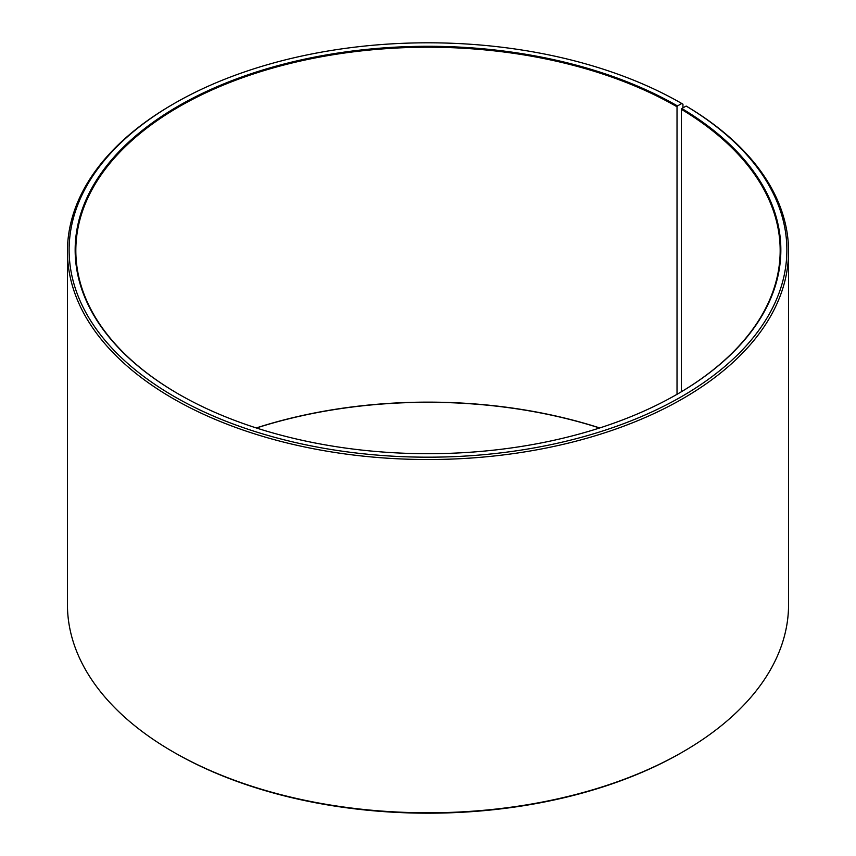 <?xml version="1.0" encoding="UTF-8"?>
<svg xmlns="http://www.w3.org/2000/svg" width="856" height="856" viewBox="0 0 856 856"><rect width="100%" height="100%" fill="white"/><g stroke="black" fill="none" stroke-linecap="round" stroke-linejoin="round"><path stroke-width="1.28" d="M677.257 394.177A352.169 203.321 -0 0 0 780.169 250.541A352.169 203.321 -0 0 0 681.333 109.301L681.333 391.781M682.949 107.856L682.949 104.175L681.761 103.49L677.492 105.951A352.843 203.707 -0 0 0 178.508 105.951A352.843 203.707 -0 0 0 178.497 394.038A352.843 203.707 -0 0 0 178.508 394.038A352.843 203.707 -0 0 0 677.503 394.038A352.843 203.707 -0 0 0 681.815 108.487L681.333 109.301M681.761 103.49A358.878 207.195 -0 0 0 174.228 103.49A358.878 207.195 -0 0 0 174.239 396.51A358.878 207.195 -0 0 0 679.536 397.773A358.878 207.195 -0 0 0 686.159 106.069L681.815 108.487M174.228 103.49L173.051 104.175A360.558 208.169 -0 0 0 67.442 251.364A360.558 208.169 -0 0 0 173.051 398.554A360.558 208.169 -0 0 0 565.977 443.686A360.558 208.169 -0 0 0 788.558 251.364A360.558 208.169 -0 0 0 687.357 106.765L686.159 106.069M67.442 251.364L67.442 604.636A360.558 208.169 -0 0 0 173.051 751.825L174.228 752.51A358.878 207.195 -0 0 0 174.239 752.51A358.878 207.195 -0 0 0 681.772 752.51L682.949 751.825A360.558 208.169 -0 0 0 788.558 604.636L788.558 251.364M599.735 427.947A352.169 203.321 -0 0 0 256.265 427.947M599.575 428A352.843 203.707 -0 0 0 256.425 428M174.228 752.51L173.051 751.825A360.558 208.169 -0 0 0 682.949 751.825M677.492 105.951L677.021 106.775A352.169 203.321 -0 0 0 293.234 62.702A352.169 203.321 -0 0 0 75.831 250.541A352.169 203.321 -0 0 0 178.744 394.177M677.021 106.775L677.021 394.316"/></g></svg>
